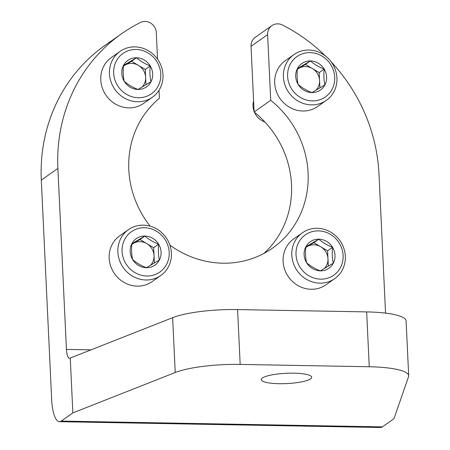 <?xml version="1.0" encoding="UTF-8"?>
<svg xmlns="http://www.w3.org/2000/svg" width="450" height="450" viewBox="0 0 450 450"><rect width="100%" height="100%" fill="white"/><g stroke="black" fill="none" stroke-linecap="round" stroke-linejoin="round"><path stroke-width="0.67" d="M72.849 412.903L70.262 358.054A11.216 3.353 -89 0 1 69.542 358.301A11.216 3.353 -89 0 1 66.431 349.419L57.892 168.418L41.31 180.096L51.66 399.493A28.046 8.376 -89 0 0 59.445 421.695L380.548 427.5A28.046 8.376 -89 0 0 382.348 426.887L393.958 418.708L408.544 376.729A56.087 11.43 -2.7 0 0 408.69 375.789A56.087 11.43 -2.7 0 0 369.248 366.756L240.176 364.421A56.087 11.43 -2.7 0 0 175.224 372.51L72.849 412.903L61.245 421.082L382.348 426.887M331.065 61.74A168.261 156.876 -125.2 0 1 379.001 174.223L385.549 313.127M59.445 421.695A28.046 8.376 -89 0 0 61.245 421.082M41.31 180.096A168.261 156.876 -125.2 0 1 104.979 45.428L121.562 33.75A168.261 156.876 -125.2 0 1 140.389 22.5A11.216 10.457 -125.2 0 1 156.296 32.614L157.545 59.169M325.524 56.064A168.261 156.876 -125.2 0 0 282.594 25.071A11.216 10.457 -125.2 0 0 271.856 25.65A11.216 10.457 -125.2 0 0 267.615 34.627L270.709 100.305L254.126 111.988A93.949 87.587 -125.2 0 1 263.886 253.451M254.126 111.988L251.027 46.305A11.216 10.457 -125.2 0 1 255.274 37.328L271.856 25.65M270.709 100.305A93.949 87.587 -125.2 0 1 272.543 248.13A93.949 87.587 -125.2 0 1 169.898 245.16M150.114 226.148A93.949 87.587 -125.2 0 1 159.396 98.291L159.013 90.248M57.892 168.418A168.261 156.876 -125.2 0 1 121.562 33.75M70.262 358.054L172.637 317.661A56.087 11.43 -2.7 0 1 237.589 309.572L366.66 311.906A56.087 11.43 -2.7 0 1 406.103 320.94L408.69 375.789M262.384 378A25.239 5.141 -2.7 0 1 290.121 373.174A25.239 5.141 -2.7 0 1 311.681 377.246A25.239 5.141 -2.7 0 1 286.712 383.574A25.239 5.141 -2.7 0 1 261.259 379.626A25.239 5.141 -2.7 0 1 262.384 378M123.474 65.453L136.479 57.774C140.197 61.065 144.782 63.788 150.232 65.936C149.648 71.786 149.895 77.062 150.981 81.765L137.976 89.443C132.587 87.328 128.002 84.611 124.222 81.281C123.137 76.607 122.889 71.331 123.474 65.453A16.189 15.098 -125.2 0 1 136.479 57.774A16.189 15.098 -125.2 0 1 150.232 65.936A16.189 15.098 -125.2 0 1 150.981 81.765A16.189 15.098 -125.2 0 1 137.976 89.443A16.189 15.098 -125.2 0 1 124.222 81.281A16.189 15.098 -125.2 0 1 123.474 65.453M138.364 97.74A24.677 23.006 -125.2 0 1 116.263 61.172A24.677 23.006 -125.2 0 1 157.05 61.909A24.677 23.006 -125.2 0 1 138.364 97.74M137.526 101.734A28.046 26.145 -125.2 0 1 111.043 81.934A28.046 26.145 -125.2 0 1 120.082 51.379A28.046 26.145 -125.2 0 1 157.607 59.254A28.046 26.145 -125.2 0 1 152.381 97.239A28.046 26.145 -125.2 0 1 137.526 101.734M152.381 97.239L143.674 103.371A28.046 26.145 -125.2 0 1 128.818 107.865A28.046 26.145 -125.2 0 1 102.341 88.065A28.046 26.145 -125.2 0 1 111.381 57.51L120.082 51.379M123.407 66.24A14.023 13.072 -125.2 0 1 125.004 65.115A14.023 13.072 -125.2 0 1 131.608 63.399A14.023 13.072 -125.2 0 1 138.381 65.357A14.023 13.072 -125.2 0 1 145.631 77.355L145.26 69.435L131.507 61.279L123.418 66.049M145.98 84.78L145.631 77.355A14.023 13.072 -125.2 0 1 142.054 87.103M145.26 69.435L150.232 65.936M131.507 61.279L136.479 57.774M297.405 68.597L310.416 60.919C314.134 64.209 318.718 66.932 324.169 69.081C323.578 74.931 323.831 80.207 324.911 84.915L311.906 92.587C306.517 90.472 301.933 87.756 298.153 84.431C297.073 79.751 296.826 74.475 297.405 68.597A16.189 15.098 -125.2 0 1 310.416 60.919A16.189 15.098 -125.2 0 1 324.169 69.081A16.189 15.098 -125.2 0 1 324.911 84.915A16.189 15.098 -125.2 0 1 311.906 92.587A16.189 15.098 -125.2 0 1 298.153 84.431A16.189 15.098 -125.2 0 1 297.405 68.597M312.3 100.89A24.677 23.006 -125.2 0 1 290.199 64.316A24.677 23.006 -125.2 0 1 330.986 65.053A24.677 23.006 -125.2 0 1 312.3 100.89M311.456 104.878A28.046 26.145 -125.2 0 1 284.979 85.078A28.046 26.145 -125.2 0 1 294.019 54.529A28.046 26.145 -125.2 0 1 331.543 62.398A28.046 26.145 -125.2 0 1 326.312 100.384A28.046 26.145 -125.2 0 1 311.456 104.878M326.312 100.384L317.604 106.515A28.046 26.145 -125.2 0 1 302.754 111.009A28.046 26.145 -125.2 0 1 276.272 91.209A28.046 26.145 -125.2 0 1 285.311 60.66L294.019 54.529M264.898 121.984A16.824 15.688 -125.2 0 1 254.441 112.236M254.098 111.392A16.824 15.688 -125.2 0 1 253.603 100.862M297.338 69.384A14.023 13.072 -125.2 0 1 298.935 68.259A14.023 13.072 -125.2 0 1 305.539 66.544A14.023 13.072 -125.2 0 1 312.317 68.501A14.023 13.072 -125.2 0 1 319.567 80.499L319.191 72.585L305.438 64.423L297.354 69.193M319.916 87.924L319.567 80.499A14.023 13.072 -125.2 0 1 315.984 90.248M319.191 72.585L324.169 69.081M305.438 64.423L310.416 60.919M305.814 246.859L318.819 239.181C322.537 242.471 327.122 245.194 332.572 247.343C331.988 253.192 332.235 258.469 333.321 263.177L320.316 270.849C314.921 268.734 310.337 266.017 306.562 262.688C305.477 258.013 305.229 252.737 305.814 246.859A16.189 15.098 -125.2 0 1 318.819 239.181A16.189 15.098 -125.2 0 1 332.572 247.343A16.189 15.098 -125.2 0 1 333.321 263.177A16.189 15.098 -125.2 0 1 320.316 270.849A16.189 15.098 -125.2 0 1 306.562 262.688A16.189 15.098 -125.2 0 1 305.814 246.859M320.704 279.152A24.677 23.006 -125.2 0 1 298.603 242.578A24.677 23.006 -125.2 0 1 339.39 243.315A24.677 23.006 -125.2 0 1 320.704 279.152M319.866 283.14A28.046 26.145 -125.2 0 1 293.383 263.34A28.046 26.145 -125.2 0 1 302.423 232.785A28.046 26.145 -125.2 0 1 339.947 240.66A28.046 26.145 -125.2 0 1 334.721 278.646A28.046 26.145 -125.2 0 1 319.866 283.14M334.721 278.646L326.014 284.777A28.046 26.145 -125.2 0 1 311.158 289.271A28.046 26.145 -125.2 0 1 284.676 269.471A28.046 26.145 -125.2 0 1 293.721 238.922L302.423 232.785M305.741 247.646A14.023 13.072 -125.2 0 1 307.344 246.521A14.023 13.072 -125.2 0 1 313.942 244.806A14.023 13.072 -125.2 0 1 320.721 246.763A14.023 13.072 -125.2 0 1 327.971 258.761L327.6 250.841L313.847 242.685L305.758 247.455M328.32 266.186L327.971 258.761A14.023 13.072 -125.2 0 1 324.394 268.509M327.6 250.841L332.572 247.343M313.847 242.685L318.819 239.181M131.884 243.709L144.889 236.036C148.607 239.327 153.191 242.044 158.642 244.192C158.057 250.048 158.304 255.324 159.384 260.027L146.379 267.705C140.991 265.59 136.406 262.873 132.626 259.543C131.546 254.869 131.299 249.593 131.884 243.709A16.189 15.098 -125.2 0 1 144.889 236.036A16.189 15.098 -125.2 0 1 158.642 244.192A16.189 15.098 -125.2 0 1 159.384 260.027A16.189 15.098 -125.2 0 1 146.379 267.705A16.189 15.098 -125.2 0 1 132.626 259.543A16.189 15.098 -125.2 0 1 131.884 243.709M146.773 276.002A24.677 23.006 -125.2 0 1 124.672 239.434A24.677 23.006 -125.2 0 1 165.459 240.171A24.677 23.006 -125.2 0 1 146.773 276.002M145.935 279.996A28.046 26.145 -125.2 0 1 119.453 260.196A28.046 26.145 -125.2 0 1 128.492 229.641A28.046 26.145 -125.2 0 1 166.016 237.516A28.046 26.145 -125.2 0 1 160.785 275.501A28.046 26.145 -125.2 0 1 145.935 279.996M160.785 275.501L152.083 281.632A28.046 26.145 -125.2 0 1 137.227 286.127A28.046 26.145 -125.2 0 1 110.745 266.327A28.046 26.145 -125.2 0 1 119.784 235.772L128.492 229.641M131.811 244.502A14.023 13.072 -125.2 0 1 133.408 243.377A14.023 13.072 -125.2 0 1 140.012 241.661A14.023 13.072 -125.2 0 1 146.79 243.619A14.023 13.072 -125.2 0 1 154.041 255.617L153.664 247.697L139.911 239.541L131.828 244.311M154.389 263.042L154.041 255.617A14.023 13.072 -125.2 0 1 150.458 265.365M153.664 247.697L158.642 244.192M139.911 239.541L144.889 236.036M66.431 349.419L91.018 349.864M267.615 34.627L251.027 46.305M172.637 317.661L175.224 372.51M237.589 309.572L240.176 364.421M366.66 311.906L369.248 366.756"/></g></svg>
